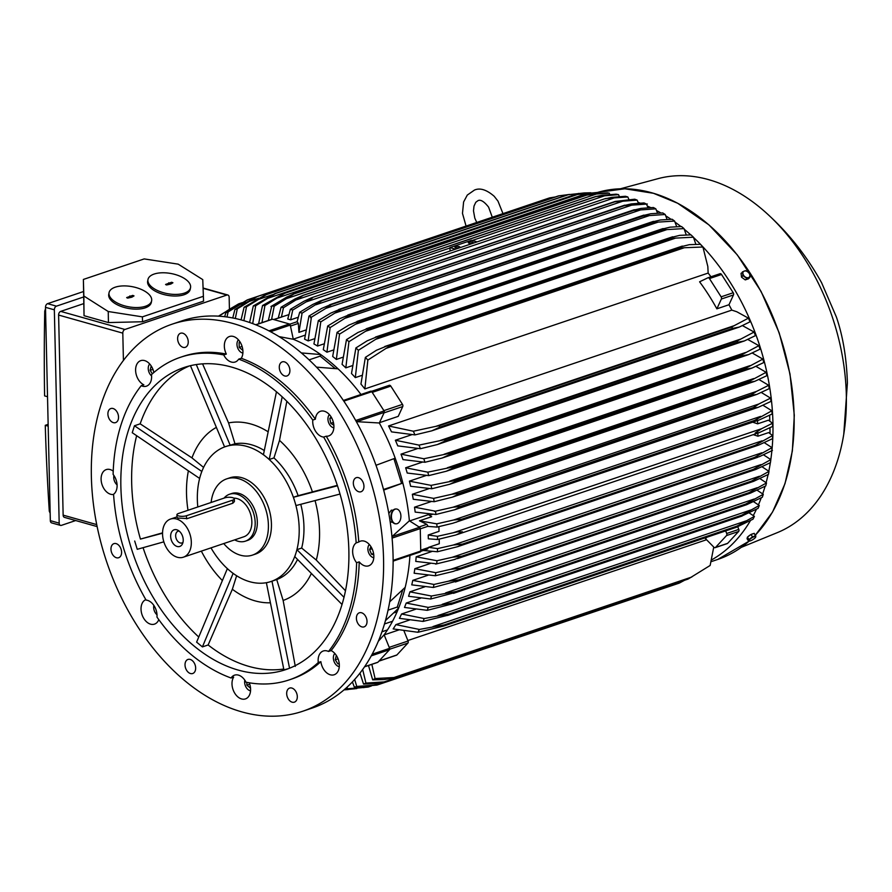 <?xml version="1.0" encoding="UTF-8"?>
<svg xmlns="http://www.w3.org/2000/svg" width="892" height="892" viewBox="0 0 892 892"><rect width="100%" height="100%" fill="white"/><g stroke="black" fill="none" stroke-linecap="round" stroke-linejoin="round"><path stroke-width="1.34" d="M172.145 324.164L181.656 320.953A204.268 138.015 71.4 0 1 242.568 320.295A204.268 138.015 71.4 0 1 388.722 512.967A204.268 138.015 71.4 0 1 312.289 708.025L302.778 711.236A204.268 138.015 71.4 0 1 241.866 711.894A204.268 138.015 71.4 0 1 95.712 519.222A204.268 138.015 71.4 0 1 172.145 324.164A204.268 138.015 71.4 0 1 233.057 323.506A204.268 138.015 71.4 0 1 379.212 516.178A204.268 138.015 71.4 0 1 302.778 711.236M389.737 601.81L405.202 587.315A175.166 118.357 -108.6 0 0 409.952 555.448M185.112 347.378A7.426 5.018 71.4 0 1 178.132 341.748A7.426 5.018 71.4 0 1 180.552 333.24A7.426 5.018 71.4 0 1 180.753 333.184A7.426 5.018 71.4 0 1 187.733 338.815A7.426 5.018 71.4 0 1 185.302 347.322A7.426 5.018 71.4 0 1 185.112 347.378M353.801 486.028A7.426 5.018 71.4 0 1 356.276 477.677A7.426 5.018 71.4 0 1 363.49 483.397A7.426 5.018 71.4 0 1 361.026 491.748A7.426 5.018 71.4 0 1 353.801 486.028M289.811 688.022A7.426 5.018 71.4 0 1 296.802 693.664A7.426 5.018 71.4 0 1 294.371 702.16A7.426 5.018 71.4 0 1 294.182 702.216A7.426 5.018 71.4 0 1 287.191 696.585A7.426 5.018 71.4 0 1 289.621 688.078A7.426 5.018 71.4 0 1 289.811 688.022M121.134 549.372A7.426 5.018 71.4 0 1 118.658 557.723A7.426 5.018 71.4 0 1 111.433 552.014A7.426 5.018 71.4 0 1 113.908 543.652A7.426 5.018 71.4 0 1 121.134 549.372M118.19 419.664A7.426 5.018 71.4 0 1 115.592 422.607A7.426 5.018 71.4 0 1 109.649 419.63A7.426 5.018 71.4 0 1 108.244 411.491A7.426 5.018 71.4 0 1 110.842 408.536A7.426 5.018 71.4 0 1 116.774 411.513A7.426 5.018 71.4 0 1 118.19 419.664M192.215 660.537A7.426 5.018 71.4 0 1 195.649 667.84A7.426 5.018 71.4 0 1 192.705 673.516A7.426 5.018 71.4 0 1 188.446 672.434A7.426 5.018 71.4 0 1 185.023 665.131A7.426 5.018 71.4 0 1 187.956 659.444A7.426 5.018 71.4 0 1 192.215 660.537M356.744 615.748A7.426 5.018 71.4 0 1 359.342 612.793A7.426 5.018 71.4 0 1 365.274 615.77A7.426 5.018 71.4 0 1 366.679 623.909A7.426 5.018 71.4 0 1 364.092 626.864A7.426 5.018 71.4 0 1 358.149 623.887A7.426 5.018 71.4 0 1 356.744 615.748M282.708 374.874A7.426 5.018 71.4 0 1 279.285 367.571A7.426 5.018 71.4 0 1 282.218 361.884A7.426 5.018 71.4 0 1 286.477 362.966A7.426 5.018 71.4 0 1 289.9 370.269A7.426 5.018 71.4 0 1 286.968 375.956A7.426 5.018 71.4 0 1 282.708 374.874M180.44 357.291L183.038 356.421A170.216 115.012 71.4 0 1 226.334 354.079A13.001 8.786 71.4 0 1 229.478 336.496A13.001 8.786 71.4 0 1 233.347 336.451A13.001 8.786 71.4 0 1 241.81 345.594A13.001 8.786 71.4 0 1 241.264 358.283L238.666 359.153A13.001 8.786 71.4 0 1 235.198 362.007A13.001 8.786 71.4 0 1 231.318 362.041A13.001 8.786 71.4 0 1 223.736 354.949A170.216 115.012 71.4 0 0 180.44 357.291A170.216 115.012 71.4 0 0 151.462 374.629A13.001 8.786 71.4 0 1 149.075 384.43A13.001 8.786 71.4 0 1 146.466 386.158A13.001 8.786 71.4 0 1 141.226 385.69L143.824 384.809A13.001 8.786 71.4 0 1 136.164 374.361A13.001 8.786 71.4 0 1 138.126 362.375A13.001 8.786 71.4 0 1 140.746 360.647A13.001 8.786 71.4 0 1 153.859 372.51M241.264 358.283A170.216 115.012 71.4 0 1 315.367 419.195A13.001 8.786 71.4 0 1 320.451 411.279A13.001 8.786 71.4 0 1 330.988 416.709A13.001 8.786 71.4 0 1 328.769 435.909A13.001 8.786 71.4 0 1 326.249 436.199A170.216 115.012 71.4 0 1 358.774 542.013A13.001 8.786 71.4 0 1 360.379 541.176A13.001 8.786 71.4 0 1 373.837 556.117A13.001 8.786 71.4 0 1 368.697 565.818A13.001 8.786 71.4 0 1 359.22 561.86A170.216 115.012 71.4 0 1 331.11 650.591A13.001 8.786 71.4 0 1 338.77 661.039A13.001 8.786 71.4 0 1 336.797 673.025A13.001 8.786 71.4 0 1 334.188 674.753A13.001 8.786 71.4 0 1 320.875 661.652A170.216 115.012 71.4 0 1 291.896 678.979L289.298 679.86A170.216 115.012 71.4 0 1 246.002 682.202A13.001 8.786 71.4 0 0 238.42 675.11A13.001 8.786 71.4 0 0 234.551 675.155A13.001 8.786 71.4 0 0 231.073 677.998A170.216 115.012 71.4 0 1 156.97 617.086A13.001 8.786 71.4 0 0 154.104 605.802A13.001 8.786 71.4 0 0 146.087 600.082A170.216 115.012 71.4 0 1 113.563 494.268A13.001 8.786 71.4 0 0 117.097 485.404A13.001 8.786 71.4 0 0 113.117 474.421A170.216 115.012 71.4 0 1 141.226 385.69M249.258 682.793A13.001 8.786 71.4 0 1 245.456 698.904A13.001 8.786 71.4 0 1 241.576 698.949A13.001 8.786 71.4 0 1 233.113 689.806A13.001 8.786 71.4 0 1 233.659 677.117L231.073 677.998M158.787 619.628A13.001 8.786 71.4 0 1 154.472 624.132A13.001 8.786 71.4 0 1 143.946 618.702A13.001 8.786 71.4 0 1 145.831 599.625M113.585 494.458A13.001 8.786 71.4 0 1 101.097 479.283A13.001 8.786 71.4 0 1 106.237 469.593A13.001 8.786 71.4 0 1 113.217 471.121M223.736 354.949L226.334 354.079M326.249 436.199L323.651 437.069A13.001 8.786 71.4 0 1 315.634 431.349A13.001 8.786 71.4 0 1 312.78 420.065L315.367 419.195M359.22 561.86L356.622 562.729A13.001 8.786 71.4 0 1 352.641 551.758A13.001 8.786 71.4 0 1 356.176 542.894L358.774 542.013M320.875 661.652L318.277 662.522A13.001 8.786 71.4 0 1 320.663 652.721A13.001 8.786 71.4 0 1 323.272 650.993A13.001 8.786 71.4 0 1 328.512 651.472L331.11 650.591M113.908 475.492A7.426 5.018 -108.6 0 0 113.73 477.488A7.426 5.018 -108.6 0 0 117.075 484.869M153.837 605.4A7.426 5.018 -108.6 0 0 155.32 612.826A7.426 5.018 -108.6 0 0 157.003 614.778M244.821 680.183A7.426 5.018 -108.6 0 0 250.106 690.731A7.426 5.018 -108.6 0 0 250.552 690.832M250.54 688.189L246.894 685.179L246.839 682.369M246.894 685.179L249.76 684.209M334.812 653.457A7.426 5.018 -108.6 0 0 334.801 653.468A7.426 5.018 -108.6 0 0 333.92 661.128A7.426 5.018 -108.6 0 0 339.283 666.681M339.25 663.748L337.856 663.849L335.247 659.779L336.317 655.419M335.247 659.779L338.057 658.82M337.856 663.849L339.205 663.392M369.321 544.51A7.426 5.018 -108.6 0 0 367.872 549.082A7.426 5.018 -108.6 0 0 373.793 557.745M373.759 554.835L371.485 554.2L369.6 549.572L370.96 546.684M369.6 549.572L372.075 548.736M371.485 554.2L373.57 553.486M329.393 414.613A7.426 5.018 -108.6 0 0 329.605 424.603A7.426 5.018 -108.6 0 0 333.864 427.837M333.853 425.261L330.798 423.321L329.772 418.471L331.155 416.977M329.772 418.471L331.646 417.835M330.798 423.321L333.407 422.44M238.42 339.83A7.426 5.018 -108.6 0 0 237.428 347.2A7.426 5.018 -108.6 0 0 242.434 352.953A7.426 5.018 -108.6 0 0 242.88 353.054M242.88 350.411L239.234 347.401L239.123 342.639L240.138 342.138M239.234 347.401L242.089 346.43M239.123 342.639L240.227 342.272M149.689 363.981A7.426 5.018 -108.6 0 0 149.678 364.003A7.426 5.018 -108.6 0 0 151.584 375.933M152.365 373.815L150.124 370.303L151.194 365.954M150.124 370.303L152.933 369.355M318.277 662.522A170.216 115.012 71.4 0 1 289.298 679.86M356.622 562.729A170.216 115.012 71.4 0 1 328.512 651.472M323.651 437.069A170.216 115.012 71.4 0 1 356.176 542.894M238.666 359.153A170.216 115.012 71.4 0 1 312.78 420.065M238.309 670.104A159.389 107.698 71.4 0 1 124.256 519.768A159.389 107.698 71.4 0 1 183.908 367.56A159.389 107.698 71.4 0 1 231.429 367.047A159.389 107.698 71.4 0 1 345.483 517.393A159.389 107.698 71.4 0 1 285.83 669.591A159.389 107.698 71.4 0 1 238.309 670.104M283.745 669.033A159.389 107.698 71.4 0 1 249.113 666.458A159.389 107.698 71.4 0 1 208.137 644.972L202.417 646.901L196.619 642.14L227.371 568.628M288.361 668.688L283.912 669.859L266.373 582.699M202.562 363.858L228.575 422.92A92.991 62.83 71.4 0 1 251.02 424.035A92.991 62.83 71.4 0 1 268.169 431.817M270.376 602.791A92.991 62.83 71.4 0 1 255.034 600.862A92.991 62.83 71.4 0 1 232.355 589.255L208.137 644.972M236.636 575.741L232.355 589.255M197.801 506.979A71.182 48.101 71.4 0 1 197.355 499.71A71.182 48.101 71.4 0 1 200.644 474.901A71.182 48.101 71.4 0 1 225.509 446.613A71.182 48.101 71.4 0 1 227.371 446.045A71.182 48.101 71.4 0 1 246.738 446.379A71.182 48.101 71.4 0 1 266.34 457.016A71.182 48.101 71.4 0 1 294.728 501.404A71.182 48.101 71.4 0 1 299.188 528.399A71.182 48.101 71.4 0 1 295.899 553.207A71.182 48.101 71.4 0 1 271.034 581.495A71.182 48.101 71.4 0 1 269.172 582.063A71.182 48.101 71.4 0 1 249.805 581.729A71.182 48.101 71.4 0 1 230.203 571.092A71.182 48.101 71.4 0 1 210.991 547.866M211.114 502.486A40.229 27.184 71.4 0 1 226.758 478.848L229.79 477.833A40.229 27.184 71.4 0 1 241.788 477.699A40.229 27.184 71.4 0 1 271.436 524.061A40.229 27.184 71.4 0 1 255.513 554.077L252.492 555.092A40.229 27.184 71.4 0 1 240.494 555.225A40.229 27.184 71.4 0 1 223.747 543.562M226.758 478.848A40.229 27.184 71.4 0 1 238.755 478.725A40.229 27.184 71.4 0 1 267.544 516.669A40.229 27.184 71.4 0 1 252.492 555.092M245.378 541.165L247.541 540.429A24.764 16.725 -108.6 0 0 257.331 521.965A24.764 16.725 -108.6 0 0 231.708 493.51L229.545 494.246A24.764 16.725 71.4 0 1 255.179 522.69A24.764 16.725 71.4 0 1 245.378 541.165A24.764 16.725 71.4 0 1 234.652 539.883M224.048 498.115A24.764 16.725 71.4 0 1 229.545 494.246M233.793 498.16A20.115 13.592 71.4 0 1 251.856 521.753A20.115 13.592 71.4 0 1 243.895 536.761L183.373 557.188A20.115 13.592 71.4 0 1 162.545 534.074A20.115 13.592 71.4 0 1 170.506 519.066A20.115 13.592 71.4 0 1 191.323 542.18A20.115 13.592 71.4 0 1 183.373 557.188M234.328 498.873L234.395 501.594L232.823 503.222L186.562 518.832L186.484 515.732L232.745 500.122A5.575 1.728 -1.3 0 0 234.328 498.873A5.575 1.728 -1.3 0 0 232.656 497.68A5.575 1.728 -1.3 0 0 224.773 497.87L178.511 513.48A5.575 1.728 -1.3 0 0 176.928 514.729A5.575 1.728 -1.3 0 0 178.612 515.922A5.575 1.728 -1.3 0 0 186.484 515.732M187.231 518.531L177.965 518.062M178.668 518.274L176.995 517.46L176.928 514.729M183.228 539.894A8.786 5.943 71.4 0 1 182.303 544.187A8.786 5.943 71.4 0 1 175.323 545.625A8.786 5.943 71.4 0 1 170.651 536.36A8.786 5.943 71.4 0 1 177.53 530.06A8.786 5.943 71.4 0 1 183.228 539.894M182.971 542.425A6.188 4.181 71.4 0 1 182.057 542.927A6.188 4.181 71.4 0 1 175.657 535.824A6.188 4.181 71.4 0 1 178.099 531.197A6.188 4.181 71.4 0 1 179.125 531.052M264.288 450.527A71.182 48.101 -108.6 0 0 251.488 444.773A71.182 48.101 -108.6 0 0 234.986 443.792L227.371 446.045L230.192 445.275L196.285 364.549M202.417 646.901L233.102 573.467L227.304 568.706M289.554 668.231L272.004 581.294L266.351 582.833M294.806 556.675L295.899 553.207L294.806 556.675L342.049 604.508M271.034 581.495L276.721 579.566A71.182 48.101 -108.6 0 0 297.538 559.44M276.721 579.566L283.132 600.439L295.297 666.391M311.375 573.444A92.991 62.83 71.4 0 1 283.132 600.439M295.977 505.552L294.728 501.404L295.999 505.552L340.019 494.045M344.022 597.339L297.003 549.728L295.899 553.207L296.98 549.639L301.674 548.056A71.182 48.101 -108.6 0 0 300.76 504.303M301.674 548.056L316.281 560.064L345.494 590.794M315.054 500.568A92.991 62.83 71.4 0 1 316.281 560.064M337.455 485.772L293.457 497.268L294.728 501.404L293.435 497.268L298.129 495.684A71.182 48.101 -108.6 0 0 273.955 457.908L269.272 459.492L266.34 457.016L269.239 459.402L282.195 396.862M286.834 401.311L279.508 440.403L273.955 457.908M298.129 495.684L337.321 485.348M279.508 440.403A92.991 62.83 71.4 0 1 312.378 491.804M228.575 422.92L234.986 443.792M266.34 457.016L263.441 454.641L266.34 457.016M190.453 365.687L224.539 446.814L227.371 446.045L225.542 446.602M201.848 471.467L134.447 425.763L140.167 423.834L191.97 457.886L203.588 467.43M191.97 457.886A92.991 62.83 71.4 0 1 216.377 427.38M134.447 425.763L132.25 432.709L199.54 478.38L201.748 471.433M188.011 510.28A92.991 62.83 71.4 0 1 188.39 470.809M222.364 580.525A92.991 62.83 71.4 0 1 201.336 551.122M276.453 391.811L263.441 454.641M140.167 423.834A159.389 107.698 71.4 0 1 189.383 365.943M162.545 533.215L140.434 539.091A159.389 107.698 71.4 0 1 136.643 435.686M140.434 539.091L162.545 532.858M163.849 541.845L137.245 549.305L134.703 541.031M198.76 637.011A159.389 107.698 71.4 0 1 143.077 547.677M388.098 610.139L397.274 607.051L398.613 608.143L385.511 620.576M402.738 589.813L397.274 607.051M391.967 536.627L409.383 520.794L419.575 527.272A1.238 0.836 -108.6 0 1 420.255 528.599L420.756 551.033L393.149 560.354M393.149 561.09L420.132 551.992A1.238 0.836 -108.6 0 0 420.756 551.033M383.504 489.474L402.838 483.04L383.672 490.109M393.941 458.666L401.545 483.386M375.989 465.29L395.201 458.198A175.166 118.357 -108.6 0 0 379.323 422.986L356.321 421.648M360.97 394.487A175.166 118.357 -108.6 0 0 338.057 368.842L316.448 367.136M309.089 359.866L320.15 356.131L335.191 368.496M301.318 352.92L320.663 354.537L320.15 356.131M123.419 360.39L122.806 333.14A3.1 2.074 -74.3 0 1 124.902 329.471L226.936 295.04A3.1 2.074 -74.3 0 1 227.839 295.007A3.1 2.074 -74.3 0 1 229.155 297.248L229.422 309.089M83.614 303.659L60.701 311.386A3.1 2.074 105.7 0 0 58.604 315.054L63.142 515.141A3.1 2.074 105.7 0 0 64.469 517.382L97.139 526.592M142.542 321.744L203.554 301.15L203.387 296.289L142.408 316.861L108.244 311.52L83.837 295.999L83.38 279.441L84.038 315.69L108.434 322.57L142.542 321.744L142.408 316.861M203.387 296.289L202.763 279.62L178.199 264.155L144.192 258.914L83.38 279.441M151.629 300.76L151.328 302.366A21.664 10.225 -169.3 0 1 145.128 307.874A21.664 10.225 -169.3 0 1 120.977 306.391A21.664 10.225 -169.3 0 1 108.757 294.293L109.058 292.688A21.664 10.225 10.7 0 0 121.279 304.785A21.664 10.225 10.7 0 0 145.429 306.268A21.664 10.225 10.7 0 0 151.629 300.76A21.664 10.225 10.7 0 0 139.408 288.662A21.664 10.225 10.7 0 0 115.258 287.179A21.664 10.225 10.7 0 0 109.058 292.688M190.542 287.625L190.23 289.242A21.664 10.225 -169.3 0 1 184.042 294.75A21.664 10.225 -169.3 0 1 159.88 293.267A21.664 10.225 -169.3 0 1 147.659 281.158L147.972 279.553A21.664 10.225 10.7 0 0 160.192 291.651A21.664 10.225 10.7 0 0 184.343 293.133A21.664 10.225 10.7 0 0 190.542 287.625A21.664 10.225 10.7 0 0 178.322 275.528A21.664 10.225 10.7 0 0 154.16 274.045A21.664 10.225 10.7 0 0 147.972 279.553M171.632 282.262L172.925 282.775L170.807 284.046L166.871 284.916L165.577 284.448L171.632 282.262L171.554 283.11L168.164 283.79M169.257 283.065L169.101 283.935M172.189 283.121L171.554 283.11M168.175 283.433L168.153 284.258L166.191 284.916M168.778 282.764L168.633 283.634M132.718 295.397L134.012 295.899L131.893 297.181L127.969 298.051L126.664 297.582L132.718 295.397L132.64 296.244L129.262 296.925M130.344 296.2L130.187 297.069M133.276 296.255L132.64 296.244M129.262 296.568L129.251 297.393L127.288 298.051M129.875 295.899L129.719 296.768M83.837 295.999L84.038 315.69M108.244 311.52L108.434 322.57M75.675 520.549L61.414 525.355A3.1 2.074 -74.3 0 1 60.511 525.388A3.1 2.074 -74.3 0 1 59.184 523.147L54.345 309.825A3.1 2.074 -74.3 0 1 56.441 306.157L83.547 297.003M83.491 291.539L47.588 303.659A3.1 2.074 105.7 0 0 45.492 307.327L50.331 520.649A3.1 2.074 105.7 0 0 51.658 522.902L60.511 525.388M48.19 426.142L45.269 425.317A1856.932 1254.721 -108.6 0 0 49.294 511.239L50.164 513.212M45.525 308.732L44.745 311.152A1856.932 1254.721 -108.6 0 0 44.6 395.892L47.521 396.717M48.146 424.347L45.269 425.317M387.451 629.93L382.01 631.77M381.196 638.092L379.412 638.694M378.42 641.136L384.129 634.803A175.166 118.357 -108.6 0 0 398.613 608.143A175.166 118.357 -108.6 0 0 405.202 587.315M384.129 634.803L389.614 648.339L372.22 654.204M377.372 662.399A1.238 0.836 -108.6 0 0 377.918 662.221L389.503 649.711A1.238 0.836 -108.6 0 0 389.614 648.339M378.922 661.139L396.527 655.196A1.862 1.26 -108.6 0 0 396.907 654.951L407.889 643.087A1.862 1.26 -108.6 0 0 408.057 641.014L403.953 630.8M384.162 634.892L398.724 629.975M409.629 520.95L428.428 514.606L431.683 516.702L419.474 520.817L426.822 524.34L428.115 526.414L437.035 527.083L452.746 523.269L759.059 420.043L754.576 420.611A203.331 137.39 -108.6 0 0 754.565 420.411L771.87 410.777L763.017 405.28M439.198 539.125L439.299 543.73L428.584 547.342L427.658 548.993L420.734 551.323L427.391 549.048M438.909 526.648L439.02 531.364L428.238 534.999L428.327 538.813L437.548 539.515A198.069 133.833 71.4 0 0 437.515 537.921A198.069 133.833 71.4 0 0 437.47 536.315L457.306 531.855L462.457 531.822L455.99 534.944L437.548 539.515M772.539 423.243A198.069 133.833 -108.6 0 1 772.583 424.837A198.069 133.833 -108.6 0 1 772.606 426.432L759.215 432.631L755.156 433.044L761.668 428.684L772.539 423.243L768.436 420.188L757.654 423.823L752.681 422.195M453.671 532.624L761.668 428.684M428.238 534.999L437.47 536.315M428.584 547.342L437.526 548.613A198.069 133.833 71.4 0 1 437.437 551.769L423.287 550.464M437.526 548.613L453.236 545.045L462.446 544.098A203.331 137.39 71.4 0 1 462.435 544.287L457.618 546.684L437.437 551.769M755.134 445.509A203.331 137.39 -108.6 0 0 755.145 445.32L772.595 435.541A198.069 133.833 -108.6 0 1 772.505 438.686L758.746 445.052L755.134 445.509L462.435 544.287M462.446 544.098L755.145 445.32M453.236 545.045L762.069 440.815M772.595 435.541L768.648 432.587L757.944 436.199L753.216 434.649M757.865 433.077L757.944 436.199M757.587 420.545L757.654 423.823M771.87 410.777A198.069 133.833 -108.6 0 1 772.104 414.011L759.059 420.043M419.474 520.817L436.801 523.849L453.549 520.025L461.866 519.189A203.331 137.39 71.4 0 1 461.889 519.389L456.18 522.255M461.889 519.389L754.576 420.611M461.866 519.189L754.565 420.411M453.549 520.025L760.631 416.397M436.801 523.849A198.069 133.833 71.4 0 1 437.035 527.083M409.383 520.794A175.166 118.357 -108.6 0 0 402.838 483.04A175.166 118.357 -108.6 0 0 395.201 458.198M388.812 513.446L391.343 510.168L393.149 510.191M393.004 522.567L390.15 521.664M395.858 523.827A7.426 4.739 -89.4 0 1 395.613 523.838A7.426 4.739 -89.4 0 1 391.086 518.174A7.426 4.739 -89.4 0 1 395.78 508.986A7.426 4.739 -89.4 0 1 396.015 508.998M400.787 514.651A7.426 4.739 90.6 0 0 396.26 508.986A7.426 4.739 90.6 0 0 391.555 518.185A7.426 4.739 90.6 0 0 396.093 523.838A7.426 4.739 90.6 0 0 400.787 514.651M379.323 422.986L384.262 412.383A1.238 0.836 -108.6 0 0 384.084 410.922L371.786 391.7A1.238 0.836 -108.6 0 0 370.715 391.209L343.342 400.441M379.457 422.697L398.233 416.363L402.738 406.551A1.862 1.26 -108.6 0 0 402.482 404.366L390.796 386.102A1.862 1.26 -108.6 0 0 389.291 385.333A1.862 1.26 -108.6 0 0 389.191 385.377L371.485 391.354L389.291 385.333M338.057 368.842A175.166 118.357 -108.6 0 0 320.663 354.537A175.166 118.357 -108.6 0 0 293.29 339.272L278.962 336.585M271.826 319.425A1.238 0.836 -108.6 0 1 272.495 319.202L289.376 323.963A1.238 0.836 -108.6 0 1 290.257 325.078L293.29 339.272M218.451 316.169L237.908 304.283A203.331 137.39 71.4 0 1 238.866 303.782L242.156 302.678M238.866 303.782L229.902 308.978L233.682 307.695M229.902 308.978L218.975 316.192M397.096 611.789L393.851 612.882M392.547 621.245L384.541 623.943M706.553 539.727L407.867 640.523M725.664 530.907L726.69 533.483A1.862 1.26 71.4 0 1 726.534 535.546L715.54 547.42A1.862 1.26 71.4 0 1 715.161 547.666A1.862 1.26 71.4 0 1 713.946 547.253L705.405 538.556A175.166 118.357 -108.6 0 0 706.999 537.196M409.439 620.052L395.881 624.623A175.166 118.357 71.4 0 1 393.16 628.927L417.913 632.272A198.069 133.833 71.4 0 0 419.352 629.451L444.249 624.924A203.331 137.39 71.4 0 1 443.692 626.061L736.591 527.217L443.692 626.061L417.913 632.272M415.639 609.247L401.578 613.997A175.166 118.357 71.4 0 1 399.404 618.346L423.031 621.423A198.069 133.833 71.4 0 0 424.213 618.546L449.044 613.997A203.331 137.39 71.4 0 1 448.631 615.056L423.031 621.423M420.734 598.153L406.217 603.048A175.166 118.357 71.4 0 1 404.489 607.441L427.257 610.329A198.069 133.833 71.4 0 0 428.216 607.396L453.024 602.836A203.331 137.39 71.4 0 1 452.712 603.795L427.257 610.329M424.837 586.802L409.919 591.842A175.166 118.357 71.4 0 1 408.569 596.28L430.68 599A198.069 133.833 71.4 0 0 431.438 596.023L456.236 591.463A203.331 137.39 71.4 0 1 456.024 592.299L430.68 599M428.071 575.217L412.773 580.38A175.166 118.357 71.4 0 1 411.758 584.862L433.367 587.471A198.069 133.833 71.4 0 0 433.947 584.45L448.464 581.194L458.744 579.9A203.331 137.39 71.4 0 1 458.622 580.592L433.367 587.471M430.479 563.421L414.847 568.695A175.166 118.357 71.4 0 1 414.133 573.233L435.374 575.753A198.069 133.833 71.4 0 0 435.775 572.686L450.65 569.33L460.607 568.137A203.331 137.39 71.4 0 1 460.528 568.672L453.359 571.382L435.374 575.753M432.118 551.423L416.185 556.798A175.166 118.357 71.4 0 1 415.75 561.391L436.723 563.844A198.069 133.833 71.4 0 0 436.968 560.745L452.233 557.277L461.833 556.207A203.331 137.39 71.4 0 1 461.8 556.575L454.05 559.63M416.185 556.798L436.968 560.745M455.043 559.373L435.664 564.09M461.833 556.207L754.521 457.429L772.026 447.661L764.299 442.666M760.151 456.325L461.8 556.575M771.781 450.772A198.069 133.833 -108.6 0 0 772.026 447.661M772.439 450.438L759.427 456.648M452.233 557.277L761.846 452.79M414.847 568.695L435.775 572.686M460.607 568.137L753.294 469.359L770.844 459.614L763.485 454.808M770.844 459.614A198.069 133.833 -108.6 0 1 770.432 462.669L755.937 469.415L460.528 568.672M450.65 569.33L760.976 464.598M412.773 580.38L433.947 584.45M458.744 579.9L751.443 481.123L769.016 471.377L762.036 466.784M769.016 471.377A198.069 133.833 -108.6 0 1 768.436 474.388L753.55 481.357L458.622 580.592M751.309 481.803A203.331 137.39 -108.6 0 0 751.443 481.123M448.464 581.194L759.438 476.25M409.919 591.842L431.438 596.023M456.236 591.463L748.934 492.685L766.507 482.951L759.917 478.591M766.507 482.951A198.069 133.833 -108.6 0 1 765.737 485.917L750.484 493.109L456.024 592.299M748.722 493.521A203.331 137.39 -108.6 0 0 748.934 492.685M445.666 592.868L757.219 487.723M406.217 603.048L428.216 607.396M453.024 602.836L745.712 504.058L763.284 494.313L757.096 490.221M763.284 494.313A198.069 133.833 -108.6 0 1 762.314 497.245L746.671 504.682L452.712 603.795M745.411 505.017A203.331 137.39 -108.6 0 0 745.712 504.058M442.187 604.33L754.264 499.007M401.578 613.997L424.213 618.546M449.044 613.997L741.743 515.219L759.282 505.463L753.528 501.661M759.282 505.463A198.069 133.833 -108.6 0 1 758.1 508.351L741.319 516.278L448.631 615.056M742.077 516.055L741.319 516.278A203.331 137.39 -108.6 0 0 741.743 515.219M437.994 615.558L750.518 510.09M395.881 624.623L419.352 629.451M444.249 624.924L736.937 526.146L754.42 516.368L749.157 512.9M754.42 516.368A198.069 133.833 -108.6 0 1 752.982 519.2L736.379 527.284A203.331 137.39 -108.6 0 0 736.937 526.146M433.01 626.552L745.902 520.95M371.841 664.35L375.075 678.544A198.069 133.833 71.4 0 1 372.678 679.86L368.496 665.488M375.075 678.544L396.126 677.418A203.331 137.39 71.4 0 1 395.167 677.931L383.928 679.548L372.678 679.86M395.167 677.931L687.866 579.153A203.331 137.39 -108.6 0 0 688.825 578.64L710.144 565.461L713.756 547.052M396.126 677.418L688.825 578.64M393.394 677.73L691.791 577.024M362.676 669.558L365.932 683.094A198.069 133.833 71.4 0 1 363.535 684.075L360 673.137M365.932 683.094L386.905 681.722A203.331 137.39 71.4 0 1 386.024 682.068L374.975 683.629L363.535 684.075M386.024 682.068L678.723 583.29A203.331 137.39 -108.6 0 0 679.592 582.944L684.577 580.257M386.905 681.722L679.592 582.944M383.471 682.124L683.417 580.904M354.682 679.514L356.755 686.45A198.069 133.833 71.4 0 1 354.369 687.152L352.396 681.979M356.755 686.45L377.628 684.878A203.331 137.39 71.4 0 1 376.859 685.089L354.369 687.152M377.628 684.878L385.89 682.09M373.592 685.402L380.862 682.949M347.033 687.264L347.568 688.758A198.069 133.833 71.4 0 1 345.171 689.193L345.092 689.003M347.568 688.758L368.329 687.007A203.331 137.39 71.4 0 1 367.66 687.119L345.171 689.193M368.329 687.007L371.429 685.959M363.735 687.643L367.236 686.461M344.089 689.862L356.822 688.546M353.912 688.947L354.503 688.747M715.161 547.666L727.27 543.585A1.862 1.26 -108.6 0 0 727.649 543.34L738.632 531.465A1.862 1.26 -108.6 0 0 738.799 529.391L737.751 526.771M769.785 433.311A1.862 1.26 -108.6 0 0 770.052 432.297L769.941 427.77M769.796 421.057L769.662 415.237M432.587 514.294L429.543 515.32M414.524 507.191A175.166 118.357 71.4 0 1 415.17 512.086L435.92 514.483A198.069 133.833 71.4 0 0 435.53 511.205L414.524 507.191L431.249 501.549M429.152 488.604L412.338 494.279A175.166 118.357 71.4 0 1 413.264 499.275L434.17 501.717A198.069 133.833 71.4 0 0 433.612 498.383L451.608 494.291L756.65 391.343L768.681 385.299L758.992 379.535M426.231 475.469L409.406 481.145A175.166 118.357 71.4 0 1 410.632 486.263L431.773 488.76A198.069 133.833 71.4 0 0 431.048 485.371L456.336 480.264A203.331 137.39 71.4 0 1 456.503 481.033L449.668 484.289L431.773 488.76M422.44 462.112L405.648 467.776A175.166 118.357 71.4 0 1 407.22 473.039L428.706 475.614A198.069 133.833 71.4 0 0 427.803 472.169L453.181 466.929A203.331 137.39 71.4 0 1 453.426 467.887L446.256 471.255L428.706 475.614M417.679 448.531L401.01 454.151A175.166 118.357 71.4 0 1 402.961 459.581L424.927 462.279A198.069 133.833 71.4 0 0 423.812 458.756L449.3 453.404A203.331 137.39 71.4 0 1 449.657 454.552L442.176 458.02L424.927 462.279M411.825 434.683L395.368 440.235A175.166 118.357 71.4 0 1 397.765 445.877L420.366 448.709A198.069 133.833 71.4 0 0 419.028 445.119L444.651 439.678A203.331 137.39 71.4 0 1 445.119 440.994L437.359 444.562L420.366 448.709M388.555 425.963A175.166 118.357 71.4 0 1 391.51 431.873L414.936 434.906A198.069 133.833 71.4 0 0 413.353 431.226L435.775 426.376L734.161 325.68L748.421 318.154L736.77 311.743L731.83 310.115L388.555 425.963L413.353 431.226M731.83 310.115A175.166 118.357 -108.6 0 0 728.976 304.741L716.867 308.833A175.166 118.357 -108.6 0 0 699.584 281.805L707.824 277.836A1.862 1.26 71.4 0 1 707.936 277.802A1.862 1.26 71.4 0 1 709.441 278.572L721.115 296.835A1.862 1.26 71.4 0 1 721.372 299.021L716.867 308.833M710.98 276.765A175.166 118.357 -108.6 0 0 708.148 273.075L707.824 266.485L702.918 247.006A198.069 133.833 -108.6 0 0 700.421 244.308L689.349 244.664L680.328 246.917A203.331 137.39 -108.6 0 1 681.321 247.965L388.622 346.743L367.85 360.078L364.861 388.923L708.148 273.075M367.85 360.078A198.069 133.833 71.4 0 0 365.363 357.38L360.937 384.073A175.166 118.357 71.4 0 1 364.861 388.923M695.871 244.341L693.441 237.205L675.634 238.097L375.699 339.317L358.383 350.288A198.069 133.833 71.4 0 0 355.908 347.925L351.493 373.514A175.166 118.357 71.4 0 1 355.317 377.617L361.661 375.476M686.271 234.942L684.008 228.597L666.926 229.59L365.553 331.289L348.939 341.681A198.069 133.833 71.4 0 0 346.486 339.618L342.071 364.371A175.166 118.357 71.4 0 1 345.817 367.861L352.162 365.72M676.693 226.68L674.586 221.06L658.184 222.097L355.495 324.253L339.517 334.132A198.069 133.833 71.4 0 0 337.076 332.337L332.671 356.465A175.166 118.357 71.4 0 1 336.362 359.443L342.684 357.302M327.698 326.015L339.752 318.689L349.965 314.452A203.331 137.39 71.4 0 1 350.523 314.798L330.129 327.565A198.069 133.833 71.4 0 0 327.698 326.015L323.283 349.686A175.166 118.357 71.4 0 1 326.929 352.195L333.229 350.077M318.332 320.596L330.72 313.125L340.599 308.989A203.331 137.39 71.4 0 1 341.023 309.223L320.752 321.912A198.069 133.833 71.4 0 0 318.332 320.596L313.928 343.944A175.166 118.357 71.4 0 1 317.541 346.04L323.785 343.933M308.164 340.889L311.397 317.128A198.069 133.833 71.4 0 0 308.989 316.024L304.585 339.172A175.166 118.357 71.4 0 1 308.164 340.889L314.363 338.804M304.897 335.236L293.267 339.161M308.989 316.024L321.733 308.387L331.255 304.373A203.331 137.39 71.4 0 1 331.545 304.495L325.692 308.42L631.804 205.115L624.244 205.718L331.545 304.495M326.55 307.941L310.561 317.686M624.244 205.718A203.331 137.39 -108.6 0 0 623.954 205.595L631.335 203.9L644.057 202.941A198.069 133.833 -108.6 0 1 646.466 204.045L648.005 207.769M331.255 304.373L623.954 205.595M647.336 204.023L630.934 205.216M320.752 321.912L317.541 346.04M335.57 312.858L640.612 209.91L633.721 210.445L341.023 309.223M633.721 210.445A203.331 137.39 -108.6 0 0 633.298 210.211L641.036 208.394L653.401 207.513A198.069 133.833 -108.6 0 1 655.821 208.84L640.612 209.91M340.599 308.989L633.298 210.211M330.129 327.565L326.929 352.195M345.494 318.121L649.409 215.563L643.221 216.02L350.523 314.798M643.221 216.02A203.331 137.39 -108.6 0 0 642.664 215.674L650.725 213.745L662.756 212.943A198.069 133.833 -108.6 0 1 665.187 214.493L649.409 215.563M349.965 314.452L642.664 215.674M339.517 334.132L336.362 359.443M337.076 332.337L348.839 325.123L359.353 320.786A203.331 137.39 71.4 0 1 360.033 321.276L355.484 324.253M658.184 222.097L652.721 222.498L360.033 321.276M652.721 222.498A203.331 137.39 -108.6 0 0 652.041 222.008L660.403 219.978L672.144 219.265A198.069 133.833 -108.6 0 1 674.586 221.06M359.353 320.786L652.041 222.008M348.939 341.681L345.817 367.861M346.486 339.618L357.993 332.471L368.753 328.044A203.331 137.39 71.4 0 1 369.556 328.702L365.553 331.3M666.926 229.59L662.243 229.924L369.556 328.702M662.243 229.924A203.331 137.39 -108.6 0 0 661.451 229.266L670.059 227.159L681.544 226.535A198.069 133.833 -108.6 0 1 684.008 228.597M368.753 328.044L661.451 229.266M358.383 350.288L355.317 377.617M355.908 347.925L367.192 340.822L378.175 336.317A203.331 137.39 71.4 0 1 379.078 337.165L375.688 339.328M675.634 238.097L671.776 238.387L379.078 337.165M671.776 238.387A203.331 137.39 -108.6 0 0 670.873 237.54L679.715 235.354L690.977 234.852A198.069 133.833 -108.6 0 1 693.441 237.205M378.175 336.317L670.873 237.54M365.363 357.38L376.457 350.255L387.63 345.695A203.331 137.39 71.4 0 1 388.622 346.743M387.63 345.695L680.328 246.917M385.924 348.438L684.309 247.731L681.321 247.965M702.918 247.006L684.309 247.731M435.764 426.376L439.143 425.74A203.331 137.39 71.4 0 1 439.756 427.201L431.728 430.858L414.936 434.906M439.756 427.201L732.455 328.423A203.331 137.39 -108.6 0 0 731.841 326.963L734.161 325.68M439.143 425.74L731.841 326.963M748.421 318.154A198.069 133.833 -108.6 0 1 750.005 321.834L739.256 327.074L732.455 328.423M395.368 440.235L419.028 445.119M445.119 440.994L737.818 342.216A203.331 137.39 -108.6 0 0 737.338 340.9L754.097 332.047L742.545 325.658M444.651 439.678L737.338 340.9M754.097 332.047A198.069 133.833 -108.6 0 1 755.424 335.637L744.363 340.956L737.818 342.216M440.358 440.436L740.304 339.205M401.01 454.151L423.812 458.756M449.657 454.552L742.356 355.763A203.331 137.39 -108.6 0 0 741.999 354.626L758.88 345.683L747.831 339.473M449.3 453.404L741.999 354.626M758.88 345.683A198.069 133.833 -108.6 0 1 759.995 349.196L748.611 354.603L742.356 355.763M444.171 454.229L745.545 352.518M405.648 467.776L427.803 472.169M453.426 467.887L746.125 369.11A203.331 137.39 -108.6 0 0 745.879 368.151L762.861 359.097L752.291 353.031M453.181 466.929L745.879 368.151M762.861 359.097A198.069 133.833 -108.6 0 1 763.775 362.542L752.067 368.05L746.125 369.11M447.293 467.787L749.982 365.642M409.406 481.145L431.048 485.371M456.503 481.033L749.202 382.255A203.331 137.39 -108.6 0 0 749.035 381.486L766.116 372.298L755.992 366.389M456.336 480.264L749.035 381.486M766.116 372.298A198.069 133.833 -108.6 0 1 766.841 375.688L754.81 381.308L749.202 382.255M449.758 481.145L753.673 378.576M412.338 494.279L433.612 498.383M451.597 494.291L458.822 493.41A203.331 137.39 71.4 0 1 458.923 493.99L452.445 497.123L434.17 501.717M458.923 493.99L751.621 395.212A203.331 137.39 -108.6 0 0 751.521 394.632L756.65 391.343M458.822 493.41L751.521 394.632M768.681 385.299A198.069 133.833 -108.6 0 1 769.238 388.633L756.873 394.387L751.621 395.212M460.707 506.779L753.406 408.001A203.331 137.39 -108.6 0 0 753.361 407.611L758.969 403.953L452.868 507.258L460.662 506.388A203.331 137.39 71.4 0 1 460.707 506.779L454.608 509.778L435.92 514.483M434.471 511.428L453.861 507.013M460.662 506.388L753.361 407.611M761.322 392.491L770.588 398.122A198.069 133.833 -108.6 0 1 770.978 401.411L758.278 407.298L753.406 408.001M758.245 404.288L771.245 397.776M638.46 203.231L637.133 200.098L614.778 201.837L322.079 300.615L302.076 313.17A198.069 133.833 71.4 0 0 299.667 312.289L297.136 321.611L298.329 323.406L298.943 332.359L305.566 330.118M728.976 304.741L733.48 294.94A1.862 1.26 -108.6 0 0 733.224 292.743L721.539 274.491A1.862 1.26 -108.6 0 0 720.034 273.71A1.862 1.26 -108.6 0 0 719.933 273.755L708.047 277.769M667.116 219.454L665.187 214.493M657.56 213.166L655.821 208.84M315.88 304.774L622.962 201.135M302.076 313.17L298.943 332.359M299.667 312.289L312.791 304.44L320.451 300.905L615.19 201.436L634.725 199.206A198.069 133.833 -108.6 0 1 637.133 200.098M224.706 316.716L225.732 312.925A198.069 133.833 71.4 0 1 228.129 311.932L226.992 317.017M225.732 312.925L247.129 299.991A203.331 137.39 71.4 0 1 248.009 299.645L228.129 311.932M248.009 299.645L540.831 200.845M239.234 304.774L246.159 302.433M232.756 317.976L234.897 309.557A198.069 133.833 71.4 0 1 237.294 308.855L235.31 318.489M251.756 299.244L256.394 296.835A203.331 137.39 71.4 0 1 257.175 296.612L237.294 308.855M234.897 309.557L251.767 299.233M256.394 296.835L549.093 198.057A203.331 137.39 -108.6 0 1 549.873 197.834L257.175 296.612M248.623 301.663L258.936 298.184M555.303 196.976L549.873 197.834M241.063 319.882L244.096 307.249A198.069 133.833 71.4 0 1 246.482 306.815L243.884 320.674M244.096 307.249L265.704 294.706A203.331 137.39 71.4 0 1 266.373 294.594L246.482 306.815M265.704 294.706L558.403 195.928A203.331 137.39 -108.6 0 1 559.061 195.816L266.373 294.594M258.078 299.556L272.417 294.717M569.553 194.445L559.061 195.816M249.615 322.514L253.306 305.923A198.069 133.833 71.4 0 1 255.703 305.733L252.692 323.618M253.306 305.923L275.037 293.535A203.331 137.39 71.4 0 1 275.583 293.49L255.703 305.733M275.037 293.535L567.736 194.757L584.249 192.94L568.282 194.712A203.331 137.39 -108.6 0 0 567.736 194.757M275.583 293.49L568.282 194.712M267.589 298.363L578.562 193.419M590.816 192.761L584.249 192.94M258.602 323.774L262.538 305.51A198.069 133.833 71.4 0 1 264.935 305.543L261.958 322.636M262.538 305.51L284.403 293.267A203.331 137.39 71.4 0 1 284.816 293.278L264.935 305.543M284.269 293.312L577.135 194.478L284.269 293.312M284.816 293.278L577.514 194.501A203.331 137.39 -108.6 0 0 577.091 194.489L597.607 192.438A198.069 133.833 -108.6 0 1 600.004 192.471L577.514 194.501M277.144 298.028L587.471 193.308M268.336 320.484L271.792 305.967A198.069 133.833 71.4 0 1 274.19 306.224L271.592 319.392M286.287 297.315L293.791 293.858A203.331 137.39 71.4 0 1 294.07 293.892L274.19 306.224M270.945 306.525L287.157 296.846M293.278 294.003L586.624 195.013L293.278 294.003M294.07 293.892L586.769 195.114A203.331 137.39 -108.6 0 0 586.479 195.08L592.399 194.01M286.756 298.53L596.358 194.043L586.769 195.114M591.541 194.121L607.708 192.862M609.86 194.512L609.258 193.14A198.069 133.833 -108.6 0 0 606.861 192.884M609.258 193.14L596.358 194.043M600.338 193.218L600.004 192.471M273.632 319.526L288.785 314.675M638.137 202.395A193.118 130.488 71.4 0 1 640.133 203.12M647.336 206.063A193.118 130.488 71.4 0 1 650.736 207.613M656.557 210.545A193.118 130.488 71.4 0 1 660.983 212.998M665.789 215.875A193.118 130.488 71.4 0 1 671.007 219.287M675.021 222.108A193.118 130.488 71.4 0 1 680.908 226.546M684.276 229.277A193.118 130.488 71.4 0 1 690.72 234.852M693.541 237.462A193.118 130.488 71.4 0 1 772.929 422.529A193.118 130.488 71.4 0 1 770.811 459.581M770.342 462.714A193.118 130.488 71.4 0 1 768.815 471.188M768.101 474.566A193.118 130.488 71.4 0 1 766.116 482.605M765.091 486.263A193.118 130.488 71.4 0 1 762.693 493.811M761.255 497.814A193.118 130.488 71.4 0 1 758.445 504.794M756.449 509.232A193.118 130.488 71.4 0 1 753.305 515.52M750.462 520.571A193.118 130.488 71.4 0 1 711.537 559.931M620.297 188.814L657.95 178.679A186.93 126.307 71.4 0 1 770.353 216.711A186.93 126.307 71.4 0 1 846.318 395.022A186.93 126.307 71.4 0 1 843.765 434.237A186.93 126.307 71.4 0 1 777.389 532.602L741.297 547.353M745.244 279.898L748.477 277.613A4.025 2.788 -137.2 0 1 744.987 276.799A4.025 2.788 -137.2 0 1 743.571 275.282A4.025 2.788 -137.2 0 1 742.891 273.521A4.025 2.788 -137.2 0 1 744.285 271.056L741.051 273.342L741.52 277.167L745.244 279.898L748.488 278.806L749.916 277.256L749.86 275.16A4.025 2.788 -137.2 0 1 748.477 277.613L749.916 277.256M749.191 273.387A4.025 2.788 -137.2 0 1 749.86 275.16L749.447 273.431L747.764 271.882A4.025 2.788 -137.2 0 1 749.191 273.387M744.285 271.056A4.025 2.788 -137.2 0 1 747.764 271.882L745.723 270.7L744.285 271.056M742.478 271.792L742.958 275.628L746.671 278.349M741.52 277.167L742.958 275.628M748.176 536.571A3.546 0.903 -32.6 0 1 750.64 534.743M751.477 534.297A3.546 0.903 -32.6 0 1 752.937 533.806M755.647 537.174L755.792 536.828A4.025 1.026 -32.6 0 1 755.647 537.174A4.025 1.026 -32.6 0 1 755.189 537.764A4.025 1.026 -32.6 0 1 753.818 538.958A4.025 1.026 -32.6 0 1 750.406 540.842A4.025 1.026 -32.6 0 1 749.614 541.031A4.025 1.026 -32.6 0 1 748.957 540.597A4.025 1.026 -32.6 0 1 749.57 539.66A4.025 1.026 -32.6 0 1 750.93 538.467A4.025 1.026 -32.6 0 1 754.353 536.583A4.025 1.026 -32.6 0 1 755.792 536.828L754.264 533.36L751.019 534.453L747.418 537.129L747.072 538.712L748.589 541.098L749.525 541.043M755.78 535.735L752.536 536.839L748.946 539.515L748.589 541.098M751.019 534.453L752.536 536.839M747.418 537.129L748.946 539.515M278.259 317.965L281.069 307.261L295.074 298.909L303.202 295.297L596.135 196.363L303.202 295.297A203.331 137.39 71.4 0 1 303.336 295.319L283.466 307.718L281.381 317.173M602.156 195.27L616.138 194.177A198.069 133.833 -108.6 0 1 618.535 194.646L596.034 196.541A203.331 137.39 -108.6 0 0 595.889 196.519L602.156 195.27M628.927 199.518L627.823 196.965L605.657 198.503L311.375 297.817L312.423 297.973L306.123 301.909L614.109 197.968M306.123 301.909L292.754 310.037L290.625 319.827L298.184 317.273M627.823 196.965A198.069 133.833 -108.6 0 0 626.619 196.619A198.069 133.833 -108.6 0 0 625.426 196.285L611.901 197.344L605.322 198.771M619.394 196.608L618.535 194.646M281.069 307.261A198.069 133.833 71.4 0 1 283.466 307.718M292.754 310.037A198.069 133.833 71.4 0 0 291.561 309.691A198.069 133.833 71.4 0 0 290.357 309.368L287.759 319.013L290.625 319.827M290.357 309.368L303.904 301.284L311.375 297.817M303.336 295.319L596.034 196.541M450.114 250.998L449.958 248.009A1.55 1.048 -108.6 0 0 449.914 247.597L455.511 249.18M296.412 299.823L449.958 248.009M472.214 240.494L605.244 195.604M449.914 247.597L471.533 240.305L477.12 241.877M472.515 242.055A2.475 0.769 178.7 0 1 473.262 242.579A2.475 0.769 178.7 0 1 471.757 243.326A2.475 0.769 178.7 0 1 469.058 243.226A2.475 0.769 178.7 0 1 468.311 242.691A2.475 0.769 178.7 0 1 469.816 241.955A2.475 0.769 178.7 0 1 472.515 242.055M459.112 246.571A2.475 0.769 178.7 0 1 459.859 247.106A2.475 0.769 178.7 0 1 458.354 247.842A2.475 0.769 178.7 0 1 455.656 247.742A2.475 0.769 178.7 0 1 454.909 247.218A2.475 0.769 178.7 0 1 456.414 246.471A2.475 0.769 178.7 0 1 459.112 246.571M232.745 500.122L232.823 503.222M420.255 528.599L392.101 538.099M419.575 527.272L392.045 536.56M226.936 295.04L203.086 288.317M124.902 329.471L60.701 311.386M56.441 306.157L47.588 303.659M50.119 511.473L49.294 511.239M45.581 311.386L44.745 311.152M59.184 523.147L50.331 520.649M54.345 309.825L45.492 307.327M122.806 333.14L58.604 315.054M96.726 524.596L63.142 515.141M389.503 649.711L371.328 655.843M377.918 662.221L364.683 666.692M389.224 647.369L408.057 641.014M389.726 649.209L407.889 643.087M379.089 660.972L396.907 654.951M419.062 526.949L426.822 524.34M420.255 528.878L428.115 526.224M420.745 550.186L428.595 547.532M371.786 391.7L343.799 401.132M384.084 410.922L355.685 420.511M384.262 412.383L356.733 421.671M372.22 392.38L390.796 386.102M383.894 410.632L402.482 404.366M384.028 412.862L402.738 406.551M290.257 325.078L270.544 331.724M289.376 323.963L268.916 330.865M272.495 319.202L255.826 324.833M727.649 543.34L715.54 547.42M738.632 531.465L726.534 535.546M738.799 529.391L726.69 533.483M770.052 432.297L768.848 432.709M290.469 326.059L298.329 323.406M733.48 294.94L721.372 299.021M733.224 292.743L721.115 296.835M721.539 274.491L709.441 278.572M289.766 324.186L297.281 321.655M273.922 319.604L281.248 317.139M755.401 535.133L772.539 512.064L785.016 483.609L792.364 450.906L794.293 415.237L790 373.982L779.184 332.85L761.11 291.517L737.26 254.844L708.928 224.873L677.675 203.253L653.501 193.296L624.846 188.781L597.529 192.438A193.118 130.488 71.4 0 1 794.114 415.382A193.118 130.488 71.4 0 1 755.379 535.1M744.686 265.158A192.505 130.076 71.4 0 1 793.98 411.257M749.168 541.076A193.118 130.488 71.4 0 1 717.726 559.451L749.202 541.076M170.506 519.066L176.984 516.881M420.266 551.958L393.149 561.113M227.839 295.007L203.075 288.027M377.673 662.388L364.616 666.792M457.183 534.553L759.215 432.631M457.618 546.684L758.746 445.052M370.782 391.175L343.331 400.441M476.752 222.454L474.8 218.116L473.496 210.869L473.998 206.119L475.782 202.283L478.023 200.622C480.643 199.351 484.166 201.525 488.604 207.134L492.272 217.213M502.965 213.601L497.992 201.135L494.201 196.285C486.597 189.706 480.019 187.632 474.466 190.063L467.297 195.069L463.606 201.949L462.48 213.389L466.059 226.055M272.127 319.202L255.669 324.766M457.473 558.626L757.665 457.317M456.737 570.389L755.937 469.415M455.411 581.963L753.55 481.357M453.459 593.347L750.484 493.109M450.839 604.52L746.671 504.682M447.494 615.469L742.044 516.067M344.056 689.884L348.148 689.561M329.549 304.796L624.734 205.171M338.681 309.491L634.301 209.72M347.835 315.021L643.879 215.106M357.012 321.421L653.468 221.372M366.211 328.758L663.068 228.564M375.443 337.087L672.691 236.77M384.697 346.531L682.335 246.08M431.728 430.858L739.256 327.074M437.359 444.562L744.363 340.956M442.176 458.02L748.611 354.603M446.256 471.255L752.067 368.05M449.668 484.289L754.81 381.308M452.445 497.123L756.873 394.387M454.608 509.778L758.278 407.298M720.034 273.71L707.936 277.802M320.451 300.905L615.19 201.436M770.353 216.711C790.613 235.622 807.695 257.643 821.621 282.775L836.406 317.073C842.929 336.094 846.597 358.071 847.4 383.002L843.765 434.237M711.125 561.67L717.726 559.451"/></g></svg>
